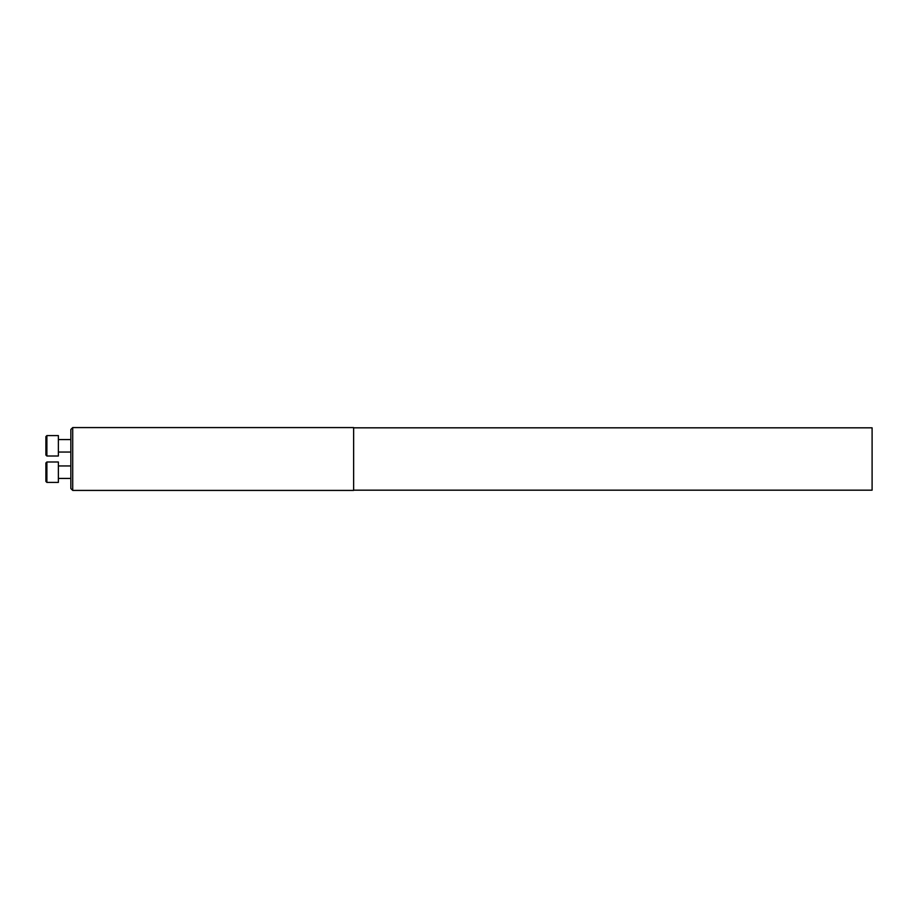 <?xml version="1.0" encoding="UTF-8"?>
<svg xmlns="http://www.w3.org/2000/svg" width="918" height="918" viewBox="0 0 918 918"><rect width="100%" height="100%" fill="white"/><g stroke="black" fill="none" stroke-linecap="round" stroke-linejoin="round"><path stroke-width="1.38" d="M72.717 490.419L70.847 488.537L70.847 429.463L72.717 427.581L72.717 490.419L353.637 490.419L353.637 427.581L72.717 427.581M46.887 456.016L45.9 455.041L45.9 436.578L46.887 435.591L46.887 456.016L58.373 456.016L58.373 435.591L46.887 435.591M46.887 482.409L45.9 481.422L45.9 462.959L46.887 461.983L46.887 482.409L58.373 482.409L58.373 461.983L46.887 461.983L58.373 461.983M353.637 427.822L872.1 427.822L872.1 490.178L353.637 490.178M58.373 452.046L70.847 452.046M58.373 439.573L70.847 439.573M58.373 478.427L70.847 478.427M58.373 465.954L70.847 465.954M45.9 462.959L46.887 461.983"/></g></svg>
